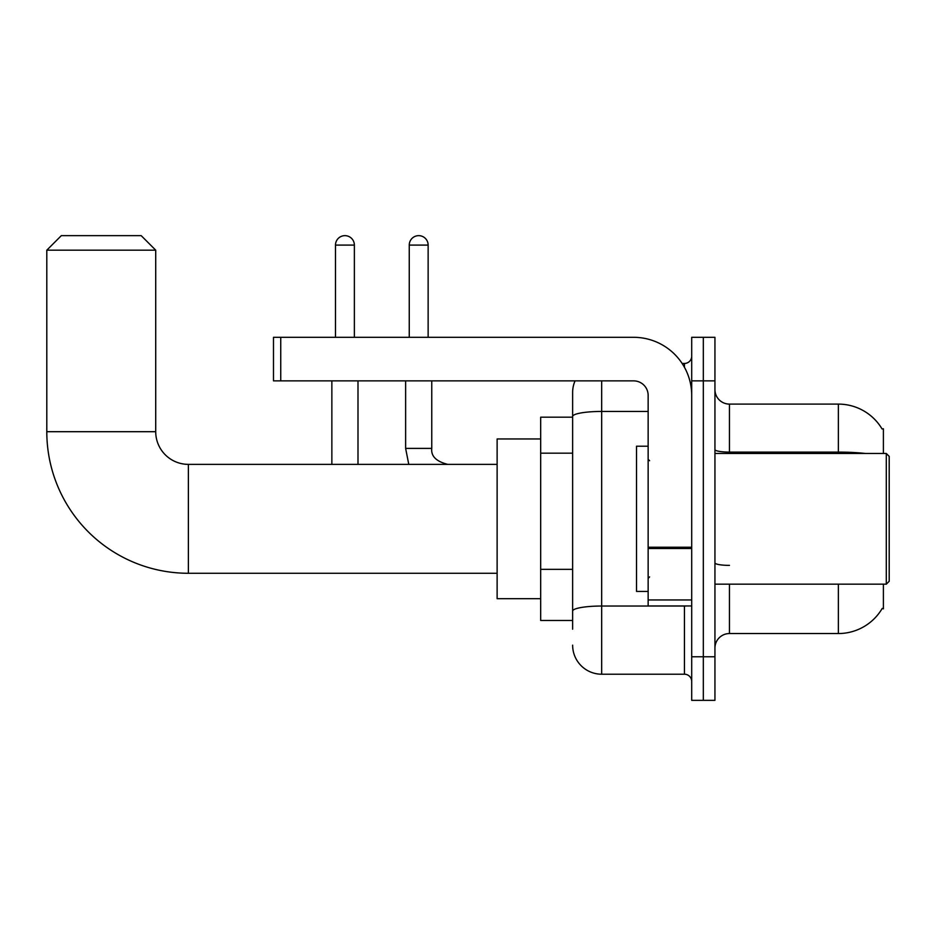 <?xml version="1.0" encoding="UTF-8"?>
<svg xmlns="http://www.w3.org/2000/svg" width="936" height="936" viewBox="0 0 936 936"><rect width="100%" height="100%" fill="white"/><g stroke="black" fill="none" stroke-linecap="round" stroke-linejoin="round"><path stroke-width="1.4" d="M883.397 453.48L883.397 428.793L882.075 428.969A50.825 50.825 0 0 0 838.375 404.106A50.825 50.825 0 0 1 881.958 428.793A50.825 50.825 0 0 0 838.375 404.106L729.46 404.106A14.52 14.52 0 0 1 714.94 389.587A14.52 14.52 0 0 0 729.46 404.106L729.46 453.48M883.397 584.169L883.397 608.856L882.215 608.423A50.825 50.825 0 0 1 838.375 633.543L729.46 633.543A14.52 14.52 0 0 0 714.94 648.063M572.633 629.191L572.633 416.485L572.633 417.175L540.68 417.175L540.68 620.474L572.633 620.474M703.322 656.779L703.322 700.35L714.94 700.35L714.94 656.779L703.322 656.779L703.322 700.35L691.704 700.35L691.704 656.779L703.322 656.779L703.322 380.87L703.322 656.779M691.704 656.779L691.704 337.311L703.322 337.311L703.322 380.87L703.322 337.311L714.94 337.311L714.94 656.779M601.673 380.87L601.673 674.212L684.45 674.212L684.45 605.955M682.133 363.449L684.45 363.449A7.266 7.266 0 0 0 691.704 356.183M572.633 444.46L572.633 392.488A29.039 29.039 0 0 1 575.055 380.87M572.633 616.122L572.633 578.062M648.145 411.442L601.673 411.442A29.039 5.043 180 0 0 572.633 416.485L572.633 392.488M691.704 681.466A7.266 7.266 0 0 0 684.45 674.212M601.673 674.212A29.039 29.039 0 0 1 572.633 645.161M497.121 573.277L188.382 573.277A141.582 141.582 0 0 1 46.8 431.695L46.8 250.181L61.32 235.65L141.196 235.65L155.715 250.181L46.8 250.181M188.382 573.277L188.382 464.373A32.678 32.678 0 0 1 155.715 431.695L155.715 250.181M540.68 438.961L497.121 438.961L497.121 598.689L540.68 598.689M335.486 337.311L335.486 245.092A9.442 9.442 0 0 1 344.928 235.65A9.442 9.442 0 0 1 354.37 245.092L354.37 337.311M357.997 464.373L357.997 380.87M331.859 464.373L331.859 380.87M409.254 337.311L409.254 245.092A9.442 9.442 0 0 1 418.696 235.65A9.442 9.442 0 0 1 428.138 245.092L428.138 337.311M405.627 380.87L405.627 448.391L431.765 448.391L431.765 380.87M691.704 605.955L648.145 605.955L648.145 547.232L691.704 547.232M691.704 395.39A58.09 58.09 0 0 0 633.613 337.311L280.741 337.311L280.741 380.87L633.613 380.87A14.52 14.52 0 0 1 648.145 395.39L648.145 547.232M280.741 380.87L273.488 380.87L273.488 337.311L280.741 337.311M886.298 453.48L889.2 456.382L889.2 581.268L886.298 584.169L886.298 453.48L714.94 453.48M648.145 446.215L636.527 446.215L636.527 591.435L648.145 591.435M572.633 453.176L540.68 453.176M572.633 569.345L540.68 569.345M729.46 584.169L729.46 633.543M838.375 633.543L838.375 584.169M882.075 428.969A50.825 50.825 0 0 0 838.375 404.106L838.375 452.1L729.46 452.1A14.52 2.527 0 0 1 714.94 449.584M865.601 453.48A50.825 8.822 180 0 0 838.375 452.1L838.375 453.48M714.94 380.87L691.704 380.87M729.46 565.379A14.52 2.527 -0 0 1 714.94 562.852M686.965 605.955A7.266 1.264 0 0 1 684.45 606.037L601.673 606.037A29.039 5.043 180 0 0 572.633 611.079M684.45 367.275L684.45 363.449M46.8 431.695L155.715 431.695M335.486 245.092L354.37 245.092M409.254 245.092L428.138 245.092M691.704 548.496L648.145 548.496M648.145 599.953L691.704 599.953M497.121 464.373L188.382 464.373M405.627 448.391L408.775 464.373M431.765 448.391C430.888 456.148 436.211 461.471 447.747 464.373C436.211 461.471 430.888 456.148 431.765 448.391C430.888 456.148 436.211 461.471 447.747 464.373M714.94 584.169L886.298 584.169M649.596 460.734L648.145 459.284M649.596 576.915L648.145 578.366"/></g></svg>
